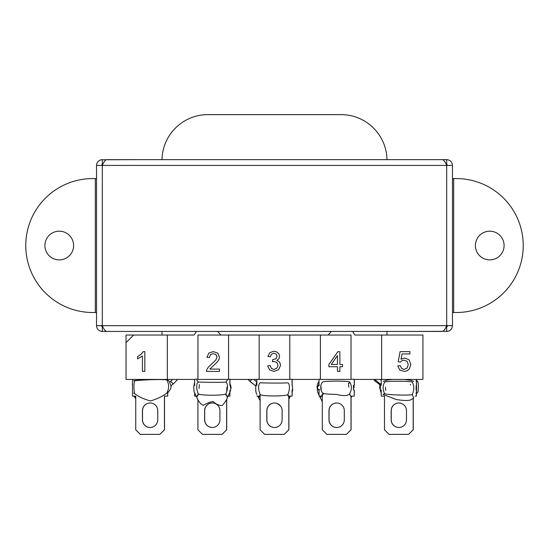 <?xml version="1.0" encoding="UTF-8"?>
<svg xmlns="http://www.w3.org/2000/svg" width="549" height="549" viewBox="0 0 549 549"><rect width="100%" height="100%" fill="white"/><g stroke="black" fill="none" stroke-linecap="round" stroke-linejoin="round"><path stroke-width="0.82" d="M381.63 335.034L381.63 379.428L422.929 379.428L422.929 335.034L354.846 335.034L352.547 331.431M354.249 379.428L381.226 379.428M320.403 379.428L351.017 379.428L351.017 335.034L320.403 335.034L320.403 379.428M292.061 379.428L319.044 379.428M259.176 335.034L259.176 379.428L289.79 379.428L289.79 335.034L197.956 335.034L197.956 379.428L228.562 379.428L228.562 335.034M229.88 379.428L256.857 379.428M167.699 379.428L194.675 379.428M126.037 342.693L126.037 379.428L167.342 379.428L167.342 335.034L133.695 335.034L126.037 342.693L126.037 335.034L133.695 335.034M387.004 331.431L387.004 335.034L387.004 331.431M386.99 159.649A45.917 45.917 0 0 0 341.08 114.624L207.92 114.624L341.08 114.624M207.92 114.624A45.917 45.917 0 0 0 162.01 159.649M161.996 331.431L161.996 335.034M401.621 368.489L400.31 365.696L397.764 365.915L399.713 369.909L404.105 371.419L406.987 370.843L409.279 369.024L410.844 364.392L409.067 359.794L404.709 358.003L400.983 359.245L402.046 353.94L409.918 353.94L409.918 351.628L400.104 351.628L398.197 361.757L400.468 362.052L401.95 360.672L404.064 360.144L407.111 361.338L408.271 364.611L407.063 368.104L404.105 369.422L401.621 368.489M271.501 368.503L270.081 365.538L267.665 365.86L269.621 369.868L273.93 371.419L278.693 369.621L280.58 365.243L279.606 362.059L276.888 360.384L278.919 358.717L279.606 356.39L278.892 353.844L276.813 351.957L273.834 351.264L269.923 352.602L267.905 356.376L270.328 356.809L271.535 354.146L273.889 353.254L276.216 354.132L277.121 356.335L275.879 358.826L272.709 359.602L272.441 361.729L274.143 361.462L276.916 362.546L278.007 365.298L276.833 368.228L273.944 369.415L271.501 368.503M275.879 358.826L277.121 356.335M142.404 355.985L142.404 371.419L144.819 371.419L144.819 351.614L143.262 351.614L141.107 354.249L137.559 356.562L137.559 358.902L142.404 355.985M206.465 371.419L219.497 371.419L219.497 369.086L209.828 369.086L217.383 361.825L218.989 359.417L219.47 357.09L217.816 353.185L213.328 351.614L208.846 353.076L206.918 357.317L209.409 357.571L210.473 354.668L213.273 353.618L215.956 354.606L216.985 357.035L215.853 359.945L208.339 367.109L206.747 369.738L206.465 371.419M331.267 364.474L337.443 355.58L337.443 364.474L331.267 364.474M328.885 366.698L337.443 366.698L337.443 371.419L339.865 371.419L339.865 366.698L342.528 366.698L342.528 364.474L339.865 364.474L339.865 351.696L337.889 351.696L328.885 364.474L328.885 366.698M196.425 331.431L194.126 335.034L167.342 335.034M331.411 331.431L328.055 335.034M320.403 335.034L289.79 335.034M220.911 335.034L217.555 331.431M282.117 419.841A7.652 7.652 0 0 1 274.459 427.493A7.652 7.652 0 0 1 266.807 419.841L266.807 410.645A7.652 7.652 0 0 1 274.459 402.993A7.652 7.652 0 0 1 282.117 410.645L282.117 419.841M259.176 379.27L256.857 379.27L256.857 385.398M256.857 396.11L259.231 396.11M260.109 396.11L260.109 429.785L264.707 434.376L284.217 434.376L288.808 429.785L288.808 396.11M288.836 396.11L292.061 396.11L292.061 389.989M292.061 385.398L292.061 379.27L289.79 379.27M344.298 419.841A7.652 7.652 0 0 1 336.647 427.493A7.652 7.652 0 0 1 328.988 419.841L328.988 410.645A7.652 7.652 0 0 1 336.647 402.993A7.652 7.652 0 0 1 344.298 410.645L344.298 419.841M320.403 379.27L319.044 379.27L319.044 385.398M319.044 389.989L319.044 396.11L322.297 396.11L322.297 429.785L326.888 434.376L346.398 434.376L350.996 429.785L350.996 396.618M350.996 396.11L354.249 396.11L354.249 389.989M354.249 385.398L354.249 379.27L351.017 379.27M406.48 419.841A7.652 7.652 0 0 1 398.828 427.493A7.652 7.652 0 0 1 391.176 419.841L391.176 410.645A7.652 7.652 0 0 1 398.828 402.993A7.652 7.652 0 0 1 406.48 410.645L406.48 419.841M381.63 379.27L381.226 379.27L381.226 385.398M381.226 389.989L381.226 396.11L384.478 396.11L384.478 429.785L389.069 434.376L408.586 434.376L413.177 429.785L413.177 398.547M415.14 396.11L416.43 396.11L416.43 389.989M416.43 385.398L416.43 379.428M219.929 419.841A7.652 7.652 0 0 1 212.278 427.493A7.652 7.652 0 0 1 204.626 419.841L204.626 410.645A7.652 7.652 0 0 1 212.278 402.993A7.652 7.652 0 0 1 219.929 410.645L219.929 419.841M197.956 357.845L197.928 379.27L194.675 379.27L194.675 385.398M194.675 393.304L194.675 396.11L196.151 396.11L194.751 396.11M197.928 399.548L197.928 429.785L202.519 434.376L222.036 434.376L226.627 429.785L226.627 399.116M228.096 396.11L229.88 396.11L229.88 390.38M229.88 385.398L229.88 379.27L228.562 379.27M197.956 342.535L197.928 357.838M157.748 419.841A7.652 7.652 0 0 1 150.097 427.493A7.652 7.652 0 0 1 142.445 419.841L142.445 410.645A7.652 7.652 0 0 1 150.097 402.993A7.652 7.652 0 0 1 157.748 410.645L157.748 419.841M132.494 379.428L132.494 385.398M132.494 389.989L132.494 396.11L135.747 396.11L135.747 429.785L140.338 434.376L159.855 434.376L164.446 429.785L164.446 396.11L167.699 396.11L167.699 391.567M167.699 379.27L167.342 379.27M274.5 402.993A7.652 7.652 0 0 0 266.883 410.645L266.883 419.841A7.652 7.652 0 0 0 274.5 427.493M260.109 400.736L257.701 396.11L256.939 396.11M288.891 399.192L288.891 429.785L284.217 434.376M292.192 392.24L292.061 396.11M292.143 379.428L292.143 384.053M212.319 402.993A7.652 7.652 0 0 0 204.702 410.645L204.702 419.841A7.652 7.652 0 0 0 212.319 427.493M226.703 398.958L226.703 429.785L222.036 434.376M229.956 392.35L229.88 396.11M229.956 379.428L229.956 382.674M150.138 402.993A7.652 7.652 0 0 0 142.52 410.645L142.52 419.841A7.652 7.652 0 0 0 150.138 427.493M135.747 396.11L132.57 396.11M164.522 396.11L164.522 429.785L159.855 434.376M167.774 392.83L167.699 396.11M398.862 402.993A7.652 7.652 0 0 0 391.252 410.645L391.252 419.841A7.652 7.652 0 0 0 398.862 427.493M384.478 396.11L381.301 396.11M413.253 398.485L413.253 429.785L408.586 434.376M416.506 389.989L416.43 396.11M416.506 379.428L416.506 385.398M336.681 402.993A7.652 7.652 0 0 0 329.071 410.645L329.071 419.841A7.652 7.652 0 0 0 336.681 427.493M322.297 397.119L321.817 396.11L319.12 396.11M351.072 396.776L351.072 429.785L346.398 434.376M354.325 389.989L354.249 396.11M354.325 379.428L354.325 385.398M447.895 331.308L409.629 331.431M447.895 165.421L446.117 164.226M101.105 159.773L139.371 159.649M102.135 326.847L102.876 326.854M95.334 178.576L92.74 178.576A66.964 66.964 0 0 0 25.769 245.54A66.964 66.964 0 0 0 92.74 312.505L95.334 312.505L95.334 178.576L96.528 178.576L96.528 167.864M101.105 325.66L102.306 326.854L102.306 331.431L101.105 331.308M447.895 325.66L446.694 326.854L447.895 325.694M446.694 164.226L446.694 159.649L447.895 159.773M452.472 312.505L456.26 312.505A66.964 66.964 0 0 0 523.231 245.54A66.964 66.964 0 0 0 456.26 178.576L452.472 178.576M95.334 312.505L96.528 312.505L96.528 178.576M475.4 245.54A14.349 14.349 0 0 1 496.92 233.112A14.349 14.349 0 0 1 496.92 257.968A14.349 14.349 0 0 1 475.4 245.54M44.901 245.54A14.349 14.349 0 0 1 66.429 233.112A14.349 14.349 0 0 1 66.429 257.968A14.349 14.349 0 0 1 44.901 245.54M101.105 165.421L102.883 164.226M409.629 159.649L446.694 159.649C450.201 159.999 452.122 161.921 452.472 165.421L446.694 165.421L446.694 325.66C445.253 329.16 443.812 331.088 442.37 331.431L106.63 331.431C105.188 331.088 103.747 329.16 102.306 325.66L452.472 325.66C452.122 329.16 450.201 331.088 446.694 331.431L446.694 326.854L446.117 326.854M139.371 331.431L102.306 331.431C98.799 331.088 96.878 329.16 96.528 325.66L102.306 325.66L102.306 165.421L96.528 165.421C96.878 161.921 98.799 159.999 102.306 159.649L102.306 164.226M106.63 159.649L442.37 159.649C443.812 159.999 445.253 161.921 446.694 165.421L102.306 165.421C103.747 161.921 105.188 159.999 106.63 159.649M96.528 325.66L96.528 165.421M452.472 165.421L452.472 325.66M319.655 389.625A1.99 1.99 0 0 1 317.5 387.82A1.99 1.99 0 0 1 319.305 385.666A1.99 1.99 0 0 0 317.5 387.82A1.99 1.99 0 0 0 319.655 389.625M132.33 383.943A1.997 1.997 0 0 0 132.364 384.732A1.997 1.997 0 0 1 132.33 383.943M134.539 380.985C133.386 380.601 133.386 380.56 134.539 380.869C133.757 384.375 133.757 388.582 134.539 393.489C133.386 393.228 133.386 393.105 134.539 393.105M167.548 393.015C170.972 389.303 171.919 386.427 170.389 384.389C169.14 382.104 171.075 382.584 167.397 379.812L166.779 379.881C160.377 379.064 140.606 379.956 134.539 380.869M166.923 393.194L166.779 393.07C169.216 388.671 169.216 384.273 166.779 379.881M134.539 393.489C138.176 396.536 143.509 399.027 150.536 400.948C157.556 398.794 162.971 396.165 166.779 393.07M415.991 380.985C417.144 380.601 417.144 380.56 415.991 380.869M416.506 392.137L416.506 381.548M415.991 393.489C417.144 393.228 417.144 393.105 415.991 393.105M383.181 394.505L396.467 399.569C404.565 400.797 409.458 400.811 411.146 399.597L413.768 398.046L412.258 394.621C414.255 389.776 414.255 385.597 412.258 382.09C414.399 381.081 414.399 381.081 412.258 382.09C409.156 380.937 387.807 380.937 384.705 382.09C382.564 381.081 382.564 381.081 384.705 382.09C382.591 385.954 382.591 389.824 384.705 393.695C382.564 394.765 382.564 394.745 384.705 393.633M384.705 393.695C387.807 394.985 409.156 395.561 412.258 394.621M135.253 396.11L135.232 398.046L133.86 396.11M196.796 380.189L198.319 382.015C196.178 383.202 196.178 389.467 198.319 393.908C196.178 397.744 196.178 398.004 198.319 394.676M227.403 380.196L225.872 382.049C222.777 382.536 201.421 382.303 198.319 382.015M225.872 394.676C228.02 398.149 228.02 397.895 225.872 393.908C228.02 389.481 228.02 383.168 225.872 382.049M198.319 393.908C201.421 395.664 222.777 395.664 225.872 393.908M349.445 393.976C351.593 397.874 351.621 397.888 349.535 394.01C352.033 389.296 352.005 385.22 349.445 381.795C351.484 380.903 351.484 380.903 349.445 381.795C346.501 380.903 326.209 380.903 323.265 381.795C321.234 380.903 321.234 380.903 323.265 381.795C319.882 383.25 319.985 391.622 323.279 393.413C321.357 394.944 321.24 398.258 323.265 393.914M349.535 394.01C347.524 395.959 343.152 396.097 336.407 394.408C329.805 394.306 325.433 393.976 323.279 393.413M321.035 396.11L320.417 397.936L319.511 396.11M287.813 395.41C289.954 398.883 289.954 398.629 287.813 394.642C289.954 390.215 289.954 383.902 287.813 382.783C284.711 383.271 263.362 383.037 260.26 382.749C258.119 383.936 258.119 390.202 260.26 394.642C258.119 398.478 258.119 398.739 260.26 395.41M260.26 394.642C263.362 396.399 284.711 396.399 287.813 394.642M453.666 178.576L453.666 312.505M226.675 390.929L227.018 386.97M199.04 388.514L199.383 384.547M348.814 387.079L348.471 383.113L349.994 382.976M321.179 389.495L320.829 385.528M385.501 387.134L385.755 390.49M410.384 384.451L410.46 385.069M375.557 380.395L374.905 380.931L380.354 385.13M170.684 381.452L173.271 383.957L177.65 379.428M251.771 379.428L249.96 381.397L255.71 385.995L247.812 379.428M169.668 382.2L172.729 379.428M380.532 384.252L374.809 379.428M380.265 379.428L381.226 380.093M373.684 379.428L374.905 380.931M170.814 386.002L173.271 383.957M132.494 381.685L132.494 391.437M167.397 379.812L165.791 379.428M147.29 379.428L133.716 380.677M416.506 380.567L416.815 380.677C418.235 381.534 418.695 384.355 418.208 389.124C418.537 390.71 418.064 392.096 416.794 393.283L416.506 393.551M380.285 389.653L379.647 387.862L379.977 384.952M381.226 382.9L380.292 385.968L380.368 390.751L381.226 392.892M413.768 381.404L410.625 380.292L404.139 379.428M392.83 379.428L388.047 379.922L383.195 381.404M416.087 389.989L416.169 385.398L416.087 389.989M135.747 398.485L135.232 398.046M194.675 381.871L193.728 387.1L194.03 391.547L196.789 397.339C198.168 401.161 200.337 403.824 203.295 405.34C206.252 403.556 209.485 402.252 212.998 401.436C216.141 404.332 219.236 405.684 222.29 405.485C225.152 402.136 226.854 399.48 227.403 397.51L230.285 391.382L230.758 388.658L229.88 382.502M350.996 396.996L351.319 396.11M353.446 389.989L353.439 385.398M319.044 390.833L318.276 389.227M317.981 386.331L319.044 383.792M230.69 389.316L231.122 387.532L230.614 385.089M354.03 385.398L354.091 387.889M351.072 397.689L351.895 396.11M319.044 395.198L317.535 391.808L317.061 386.736L317.569 383.902L319.044 381.445M322.297 401.69L320.417 397.936M256.857 381.939L253.72 379.428L256.857 381.939M256.857 382.269L256.301 383.195L255.669 387.834L255.978 392.329L256.857 394.525M288.808 399.349L290.414 396.11M292.061 392.638L292.699 389.392L292.061 383.826M277.389 403.577L280.512 405.958M255.724 390.565L255.793 391.307M256.452 393.681L256.706 394.216M258.092 396.852L258.311 397.263M292.727 388.816L292.713 389.179M292.699 389.371L292.576 390.483M292.569 390.504L292.281 391.911"/></g></svg>

